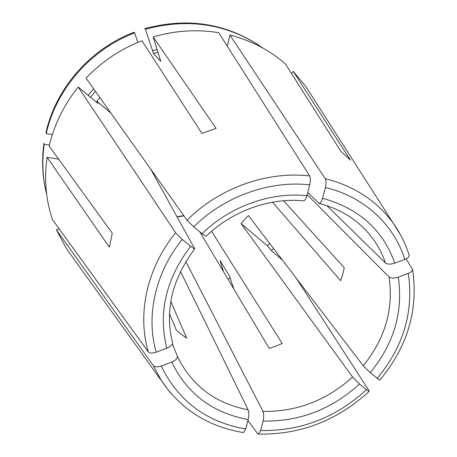<?xml version="1.0" encoding="UTF-8"?>
<svg xmlns="http://www.w3.org/2000/svg" width="457" height="457" viewBox="0 0 457 457"><rect width="100%" height="100%" fill="white"/><g stroke="black" fill="none" stroke-linecap="round" stroke-linejoin="round"><path stroke-width="0.69" d="M172.472 342.476L172.535 342.693C172.557 344.721 170.638 346.566 166.788 348.234L156.22 352.176C152.421 353.41 149.805 353.341 148.371 351.964L52.498 219.691C45.826 199.766 44.015 178.967 47.065 157.288L58.702 159.23M166.788 348.234C157.979 312.976 165.925 278.976 190.62 246.237L182.257 239.411L175.625 232.767L78.21 87.041C63.911 104.882 54.234 124.561 49.185 146.091L112.273 233.19L109.326 247.146L47.065 157.288M190.62 246.237C192.791 247.968 194.145 248.802 194.688 248.739L150.599 168.964M206.004 236.286L202.023 233.698L193.694 226.809L187.016 220.2L86.042 78.124C101.922 61.535 120.557 49.082 141.944 40.753L201.897 133.41L216.127 128.4L153.169 36.931L160.801 61.432L153.489 53.549L145.417 29.277C186.028 18.343 223.176 23.244 256.863 43.969L255.811 43.301C222.245 22.644 185.234 17.76 144.778 28.642L145.417 29.277M202.023 233.698C229.911 206.37 270.441 191.86 306.904 195.665L309.737 184.851C310.629 180.915 310.606 177.95 309.669 175.962L218.754 32.704C196.967 29.128 175.105 30.539 153.169 36.931M306.904 195.665C305.984 198.778 304.91 200.492 303.682 200.806M307.738 192.483L319.049 203.399C320.374 203.256 321.534 201.554 322.522 198.292L325.39 187.536C326.292 183.611 326.247 180.658 325.264 178.676L229.9 35.029L227.318 46.191M322.522 198.292C359.019 208.369 383.109 229.991 394.779 263.158L404.828 259.405C407.764 258.188 409.215 256.834 409.181 255.337M394.779 263.158C390.632 264.449 387.547 264.414 385.519 263.055L326.938 205.696M307.161 194.671L389.073 276.988C391.101 278.393 394.18 278.45 398.298 277.171L408.29 273.423C411.037 272.286 412.477 270.99 412.614 269.527L406.113 258.845M398.298 277.171C403.331 311.834 393.974 343.681 370.221 372.706L379.727 380.138M370.221 372.706L363.218 365.76L248.345 215.521L241.039 223.519L352.57 377.019C326.646 400.463 296.782 411.917 262.975 411.38C263.918 413.882 263.957 417.115 263.095 421.086L260.576 430.517L258.462 434.007L257.451 433.544L247.951 420.434M199.806 231.859L269.19 348.32L275.811 346.2L282.146 343.436L211.574 231.299M170.804 301.397L186.685 338.111L181.4 334.444L176.328 330.148L169.484 313.753M99.866 97.575L96.838 101.208L110.937 113.159M312.531 97.033L305.699 86.35L293.245 71.372L350.479 160.201L340.739 151.13L285.385 63.906C269.556 50.127 251.059 40.502 229.9 35.029M269.699 243.444L267.385 245.82L241.039 223.519M283.591 200.749L344.252 267.739L342.767 274.371L340.648 280.701L272.498 202.194M180.464 271.401L248.134 409.809C215.236 403.48 191.643 385.628 177.339 356.26C177.624 358.368 175.751 360.31 171.723 362.087L161.224 366.023C157.454 367.245 154.843 367.154 153.398 365.743L56.388 229.82L59.13 228.843M161.224 366.023C178.281 401.092 206.438 422.091 245.7 429.02L248.185 419.543C249.042 415.562 249.025 412.317 248.134 409.809M245.7 429.02L243.552 432.551M233.915 289.115L229.505 276.119L220.074 260.616L223.49 271.612M227.969 279.13L230.357 278.09M271.332 250.613L273.537 248.465M260.576 430.517C300.66 431.277 335.969 417.669 366.497 389.69L359.522 384L352.57 377.019M267.385 245.82L272.149 251.344L282.329 259.97M96.838 101.208L97.849 103.476M172.403 343.83L177.339 356.26M366.497 389.69L369.085 391.329L368.93 390.552L296.159 278.056M56.388 229.82L66.482 248.694L73.885 258.988M78.21 87.041L97.912 103.402M293.245 71.372L291.412 73.4M45.134 187.656L44.9 186.433C42.204 172.289 41.901 157.882 43.992 143.224L44.226 144.292C42.124 159.007 42.427 173.46 45.134 187.656L46.757 194.956M49.402 145.172L44.226 144.292M52.355 134.621L46.243 133.564L45.997 132.536C55.794 88.395 90.258 48.756 134.101 32.264L134.695 32.91C90.68 49.47 56.074 89.269 46.243 133.564M137.803 42.415L134.695 32.91M263.049 48.174L256.863 43.969M185.828 261.553L262.975 411.38M177.299 216.932L183.943 215.875M182.257 239.411C155.146 272.692 145.697 316.267 156.22 352.176M309.737 184.851C269.47 180.287 224.398 196.344 193.694 226.809M93.571 88.727L88.19 95.496M95.37 91.251L90.475 97.432M404.828 259.405C393.98 224.678 364.178 196.619 325.39 187.536M318.986 203.411C335.946 207.712 350.285 215.384 362.007 226.426C372.889 236.817 380.727 249.025 385.519 263.055M157.179 49.465L152.341 50.767M158.093 52.315L153.489 53.549M377.168 378.447C403.491 346.652 413.865 311.645 408.29 273.423M389.073 276.988C393.734 309.138 385.114 338.728 363.218 365.76M248.185 419.543C212.642 412.962 187.153 393.808 171.723 362.087M220.371 261.941L220.822 261.752M359.522 384C331.662 409.341 299.518 421.702 263.095 421.086M175.625 232.767C146.868 267.922 137.003 314.102 148.371 351.964M153.398 365.743L161.481 380.784L170.124 392.466M309.669 175.962C267.139 170.889 219.36 187.856 187.016 220.2M401.023 235.766L393.368 223.422C377.065 200.954 354.364 186.039 325.264 178.676M183.771 215.635L177.162 216.692M172.546 342.71C164.549 310.811 171.963 279.478 194.785 248.711M205.987 236.395C232.122 210.866 270.15 197.407 303.751 200.852M369.067 391.421C337.26 420.629 300.415 434.841 258.525 434.053M66.482 248.694L161.481 380.784C180.972 409.495 208.306 426.758 243.49 432.585M409.181 255.303C405.616 243.861 400.343 233.23 393.368 223.422L305.699 86.35M412.642 269.561C418.498 309.915 407.553 346.766 379.807 380.121"/></g></svg>
